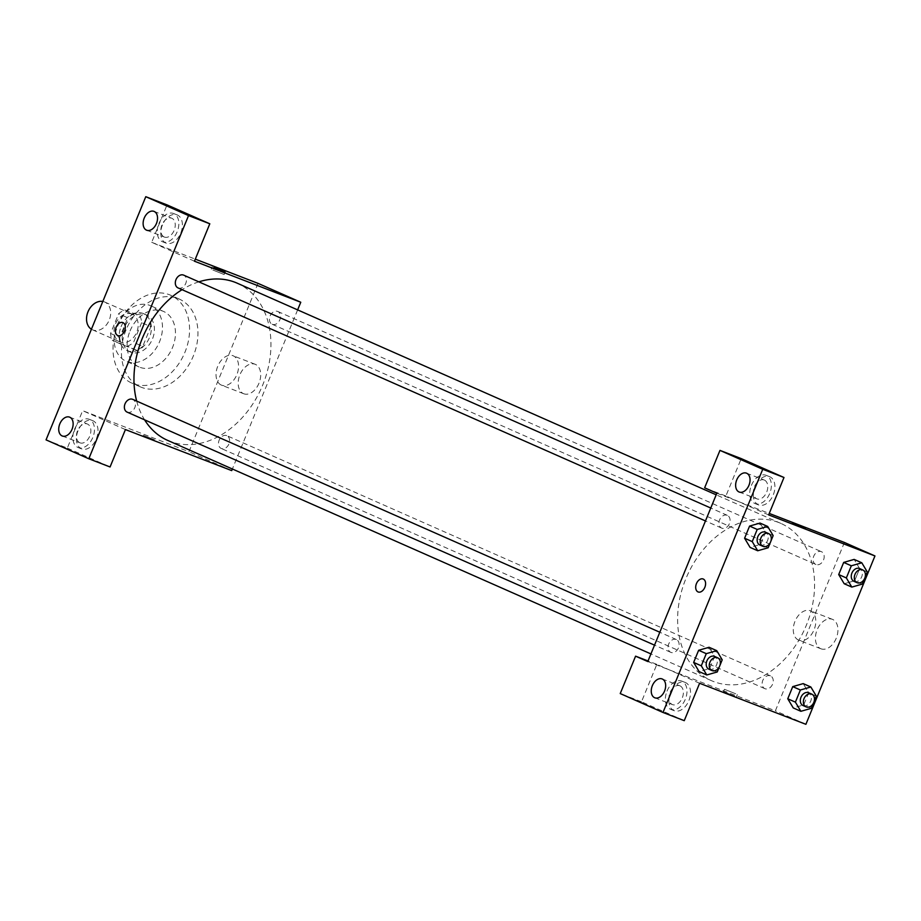 <?xml version="1.0" encoding="UTF-8"?>
<svg xmlns="http://www.w3.org/2000/svg" width="921" height="921" viewBox="0 0 921 921"><rect width="100%" height="100%" fill="white"/><g stroke="black" fill="none" stroke-linecap="round" stroke-linejoin="round"><path stroke-width="0.69" stroke-dasharray="4.61 3.45" d="M91.421 329.234A15.173 11.386 113.8 0 0 92.48 329.799A15.173 11.386 113.8 0 0 109.035 320.52A15.173 11.386 113.8 0 0 104.741 302.042A15.173 11.386 113.8 0 0 104.372 301.892A15.173 11.386 113.8 0 0 102.818 301.455M131.853 314.038A15.173 11.386 113.8 0 0 115.574 323.708A15.173 11.386 113.8 0 0 119.972 341.944A15.173 11.386 113.8 0 0 136.515 332.665A15.173 11.386 113.8 0 0 132.233 314.188A15.173 11.386 113.8 0 0 131.853 314.038M141.65 322.672L133.58 342.359A19.571 14.701 113.8 0 1 127.328 346.146L112.408 340.379A19.571 14.701 113.8 0 1 110.555 333.46L118.625 313.773A19.571 14.701 113.8 0 1 124.876 309.986L139.796 315.742A19.571 14.701 113.8 0 1 141.65 322.672L150.814 326.713L142.743 346.4L133.58 342.359M110.555 333.46L119.707 337.512L127.789 317.826L118.625 313.773M124.876 309.986L139.796 315.742M134.04 314.038A19.571 14.701 113.8 0 0 127.789 317.826M119.707 337.512A19.571 14.701 113.8 0 0 121.572 344.431L112.408 340.379M142.743 346.4A19.571 14.701 113.8 0 1 136.492 350.187L121.572 344.431M150.814 326.713A19.571 14.701 113.8 0 0 148.96 319.794M121.088 326.644A20.227 15.185 -66.2 0 1 143.434 313.612A20.227 15.185 -66.2 0 1 149.156 338.249A20.227 15.185 -66.2 0 1 127.086 350.613A20.227 15.185 -66.2 0 1 121.088 326.644M124.139 327.991A20.227 15.185 113.8 0 0 130.149 351.96A20.227 15.185 113.8 0 0 152.207 339.596A20.227 15.185 113.8 0 0 146.497 314.959A20.227 15.185 113.8 0 0 145.99 314.752A20.227 15.185 113.8 0 0 124.139 327.991M136.492 350.187L127.328 346.146M117.059 325.251A30.335 22.783 -66.2 0 1 150.584 305.714A30.335 22.783 -66.2 0 1 159.149 342.67A30.335 22.783 -66.2 0 1 126.062 361.205A30.335 22.783 -66.2 0 1 117.059 325.251M130.034 330.984A30.335 22.783 -66.2 0 1 163.558 311.448A30.335 22.783 -66.2 0 1 172.135 348.403A30.335 22.783 -66.2 0 1 139.036 366.949A30.335 22.783 -66.2 0 1 130.034 330.984M117.635 326.195A48.03 36.069 -66.2 0 1 170.707 295.261A48.03 36.069 -66.2 0 1 184.292 353.779A48.03 36.069 -66.2 0 1 131.887 383.136A48.03 36.069 -66.2 0 1 117.635 326.195M126.039 329.914A48.03 36.069 113.8 0 0 140.291 386.843A48.03 36.069 113.8 0 0 192.685 357.486A48.03 36.069 113.8 0 0 179.111 298.98A48.03 36.069 113.8 0 0 177.914 298.485A48.03 36.069 113.8 0 0 126.039 329.914M194.458 261.207L151.7 242.315L167.046 204.899M151.7 242.315L195.298 259.146M258.007 283.357L188.955 451.716L82.648 410.674L67.314 448.078L46.05 439.87M154.475 439.766L143.181 435.242L154.486 439.754M125.417 429.566L82.648 410.674M231.712 470.608L188.955 451.716M272.34 324.319A6.977 5.238 113.8 0 0 279.823 319.875A6.977 5.238 113.8 0 0 277.808 311.482A6.977 5.238 113.8 0 0 270.187 315.753A6.977 5.238 113.8 0 0 272.167 324.25A6.977 5.238 113.8 0 0 272.34 324.319M127.11 412.113A6.977 5.238 113.8 0 0 134.719 407.853A6.977 5.238 113.8 0 0 132.751 399.357M297.633 309.882L232.38 468.985M226.693 435.621A6.977 5.238 113.8 0 0 219.198 440.065A6.977 5.238 113.8 0 0 221.224 448.458A6.977 5.238 113.8 0 0 228.834 444.187A6.977 5.238 113.8 0 0 226.865 435.691A6.977 5.238 113.8 0 0 226.693 435.621M178.052 287.916A6.977 5.238 113.8 0 0 185.662 283.645A6.977 5.238 113.8 0 0 183.693 275.149M198.844 281.849A85.952 64.539 113.8 0 0 182.047 289.678M136.676 401.096A85.952 64.539 113.8 0 0 144.609 419.849M167.714 440.422A85.952 64.539 113.8 0 0 261.495 387.891A85.952 64.539 113.8 0 0 237.192 283.184M243.443 393.624A15.795 10.43 -68.9 0 0 243.754 393.751A15.795 10.43 -68.9 0 0 259.169 382.756A15.795 10.43 -68.9 0 0 255.129 364.267A15.795 10.43 -68.9 0 0 239.805 375.02A15.795 10.43 -68.9 0 0 243.443 393.624M162.43 224.954A15.173 10.016 -68.9 0 0 166.125 243.156A15.173 10.016 -68.9 0 0 180.93 232.61A15.173 10.016 -68.9 0 0 177.051 214.858A15.173 10.016 -68.9 0 0 162.43 224.954M67.314 448.078L110.071 466.97M78.032 430.729A15.173 10.016 -68.9 0 0 81.739 448.918A15.173 10.016 -68.9 0 0 96.532 438.373A15.173 10.016 -68.9 0 0 92.664 420.621A15.173 10.016 -68.9 0 0 78.032 430.729M158.884 223.596A15.173 10.016 111.1 0 1 173.505 213.488A15.173 10.016 111.1 0 1 177.385 231.24A15.173 10.016 111.1 0 1 162.58 241.786A15.173 10.016 111.1 0 1 158.884 223.596M164.214 236.996A10.108 6.677 -68.9 0 0 164.399 237.077A10.108 6.677 -68.9 0 0 174.219 230.192A10.108 6.677 -68.9 0 0 171.882 218.289A10.108 6.677 -68.9 0 0 171.686 218.208A10.108 6.677 -68.9 0 0 161.877 225.092A10.108 6.677 -68.9 0 0 164.214 236.996M74.497 429.359A15.173 10.016 111.1 0 1 89.118 419.251A15.173 10.016 111.1 0 1 92.998 437.015A15.173 10.016 111.1 0 1 78.193 447.548A15.173 10.016 111.1 0 1 74.497 429.359M79.816 442.759A10.108 6.677 -68.9 0 0 80.012 442.84A10.108 6.677 -68.9 0 0 89.821 435.955A10.108 6.677 -68.9 0 0 87.495 424.051A10.108 6.677 -68.9 0 0 87.299 423.971A10.108 6.677 -68.9 0 0 77.491 430.855A10.108 6.677 -68.9 0 0 79.816 442.759M221.305 385.07A15.795 10.43 111.1 0 1 217.667 366.466A15.795 10.43 111.1 0 1 232.99 355.713A15.795 10.43 111.1 0 1 237.031 374.214A15.795 10.43 111.1 0 1 221.604 385.197A15.795 10.43 111.1 0 1 221.305 385.07M117.842 335.566L117.853 335.566A6.954 4.593 -68.9 0 0 124.588 330.835A6.954 4.593 -68.9 0 0 122.988 322.649A6.954 4.593 -68.9 0 0 122.861 322.592L122.861 322.592M212.82 270.003L224.125 274.527L212.82 270.003M778.706 522.506A85.952 64.539 113.8 0 0 686.456 577.329A85.952 64.539 113.8 0 0 711.369 680.631A85.952 64.539 113.8 0 0 805.138 628.087A85.952 64.539 113.8 0 0 780.835 523.393A85.952 64.539 113.8 0 0 778.706 522.506M815.983 564.527A6.977 5.238 -66.2 0 1 815.81 564.458A6.977 5.238 -66.2 0 1 813.842 555.95A6.977 5.238 -66.2 0 1 821.451 551.691A6.977 5.238 -66.2 0 1 823.478 560.072A6.977 5.238 -66.2 0 1 815.983 564.527M676.221 639.485A6.977 5.238 113.8 0 0 668.738 643.94A6.977 5.238 113.8 0 0 670.753 652.321A6.977 5.238 113.8 0 0 678.374 648.062A6.977 5.238 113.8 0 0 676.394 639.565A6.977 5.238 113.8 0 0 676.221 639.485M727.164 515.288A6.977 5.238 113.8 0 0 719.681 519.732A6.977 5.238 113.8 0 0 721.696 528.113A6.977 5.238 113.8 0 0 729.305 523.853A6.977 5.238 113.8 0 0 727.337 515.357A6.977 5.238 113.8 0 0 727.164 515.288M770.336 675.83A6.977 5.238 113.8 0 0 762.853 680.274A6.977 5.238 113.8 0 0 764.867 688.666A6.977 5.238 113.8 0 0 772.477 684.395A6.977 5.238 113.8 0 0 770.509 675.899A6.977 5.238 113.8 0 0 770.336 675.83M716.849 493.207L769.254 513.434M844.407 542.457L775.367 710.816L647.797 661.554M698.141 591.961L698.153 591.961A6.954 4.593 -68.9 0 0 704.887 587.23A6.954 4.593 -68.9 0 0 703.287 579.044A6.954 4.593 -68.9 0 0 703.16 578.998L703.149 578.998M680.009 685.846A10.108 6.677 -68.9 0 0 679.813 685.765A10.108 6.677 -68.9 0 0 670.004 692.65A10.108 6.677 -68.9 0 0 672.33 704.553A10.108 6.677 -68.9 0 0 672.526 704.634A10.108 6.677 -68.9 0 0 682.334 697.75A10.108 6.677 -68.9 0 0 680.009 685.846M667.011 691.153A15.173 10.016 111.1 0 1 681.632 681.056A15.173 10.016 111.1 0 1 685.512 698.809A15.173 10.016 111.1 0 1 670.707 709.354A15.173 10.016 111.1 0 1 667.011 691.153M670.546 692.523A15.173 10.016 -68.9 0 0 674.253 710.724A15.173 10.016 -68.9 0 0 689.058 700.179A15.173 10.016 -68.9 0 0 685.178 682.415A15.173 10.016 -68.9 0 0 670.546 692.523M764.395 480.083A10.108 6.677 -68.9 0 0 764.2 480.002A10.108 6.677 -68.9 0 0 754.334 487.036A10.108 6.677 -68.9 0 0 756.924 498.871A10.108 6.677 -68.9 0 0 766.733 491.987A10.108 6.677 -68.9 0 0 764.395 480.083M751.398 485.39A15.173 10.016 111.1 0 1 766.019 475.282A15.173 10.016 111.1 0 1 769.898 493.046A15.173 10.016 111.1 0 1 755.093 503.591A15.173 10.016 111.1 0 1 751.398 485.39M754.944 486.76A15.173 10.016 -68.9 0 0 758.639 504.95A15.173 10.016 -68.9 0 0 773.444 494.416A15.173 10.016 -68.9 0 0 769.565 476.652A15.173 10.016 -68.9 0 0 754.944 486.76M768.644 514.908L725.886 496.016L741.232 458.6M725.886 496.016L704.634 487.808M699.603 683.267L656.846 664.375L641.5 701.779L684.257 720.671M641.5 701.779L620.236 693.571M656.846 664.375L648.039 660.967M708.94 669.199A6.977 5.238 113.8 0 0 716.55 664.927A6.977 5.238 113.8 0 0 714.569 656.431L709.101 647.29L714.569 656.454L709.596 668.588L699.154 671.593L693.663 662.418M803.043 705.532A6.977 5.238 113.8 0 0 810.664 701.261A6.977 5.238 113.8 0 0 808.684 692.765L803.216 683.624L808.684 692.788L803.711 704.933L793.246 707.927L787.777 698.763M816.328 696.149L808.696 692.776L803.711 704.933L793.269 707.938M853.986 581.324A6.977 5.238 113.8 0 0 861.596 577.064A6.977 5.238 113.8 0 0 859.627 568.556L854.653 580.725L844.212 583.73L838.72 574.554M867.271 571.941L859.638 568.568L854.158 559.415L859.627 568.579M759.871 544.99A6.977 5.238 113.8 0 0 767.492 540.719A6.977 5.238 113.8 0 0 765.512 532.223L760.044 523.082L765.512 532.246L760.539 544.38L750.097 547.385L744.605 538.221M820.692 648.672A15.795 10.43 -68.9 0 0 820.991 648.798A15.795 10.43 -68.9 0 0 836.406 637.816A15.795 10.43 -68.9 0 0 832.377 619.315A15.795 10.43 -68.9 0 0 817.042 630.068A15.795 10.43 -68.9 0 0 820.692 648.672M805.898 724.309L775.367 710.816M798.553 640.118A15.795 10.43 111.1 0 1 794.904 621.525A15.795 10.43 111.1 0 1 810.238 610.773A15.795 10.43 111.1 0 1 814.268 629.262A15.795 10.43 111.1 0 1 798.852 640.245A15.795 10.43 111.1 0 1 798.553 640.118M792.521 523.289L805.38 528.562M734.774 696.161L723.469 691.648L734.774 696.161M735.741 693.801L724.436 689.288L735.741 693.801M865.026 577.432L864.416 578.906M859.638 568.568L854.653 580.725L844.189 583.718M862.286 584.098L854.653 580.725M814.083 701.641L813.473 703.103M811.343 708.307L803.711 704.933M770.912 541.099L770.301 542.561M773.156 535.608L765.524 532.234L760.539 544.38L750.074 547.385M768.172 547.753L760.539 544.38M719.969 665.307L719.37 666.769M722.214 659.816L714.581 656.443L709.596 668.588L699.131 671.593M717.24 671.962L709.596 668.588M92.48 329.799L119.972 341.944M104.741 302.042L132.233 314.188M146.497 314.959L143.434 313.612M130.149 351.96L127.086 350.613M163.558 311.448L150.584 305.714M139.036 366.949L126.062 361.205M179.111 298.98L170.707 295.261M140.291 386.843L131.887 383.136M177.051 214.858L173.505 213.488M166.125 243.156L162.58 241.786M146.692 230.227L164.399 237.077M153.968 211.37L171.686 218.208M92.664 420.621L89.118 419.251M81.739 448.918L78.193 447.548M62.294 436.001L80.012 442.84M69.582 417.132L87.299 423.971M255.129 364.267L232.99 355.713M243.754 393.751L221.604 385.197M212.221 266.894L211.254 269.243M225.092 272.167L224.125 274.527M780.835 523.393L716.181 494.819M711.369 680.631L650.928 653.922M272.167 324.25L815.81 564.458M277.808 311.482L821.451 551.691M676.394 639.565L659.827 632.243M670.753 652.321L654.532 645.149M727.337 515.357L710.77 508.035M721.696 528.113L705.474 520.952M770.509 675.899L226.865 435.691M764.867 688.666L221.224 448.458M654.808 697.796L672.526 704.634M662.095 678.927L679.813 685.765M685.178 682.415L681.632 681.056M674.253 710.724L670.707 709.354M739.206 492.033L756.924 498.871M746.482 473.164L764.2 480.002M769.565 476.652L766.019 475.282M758.639 504.95L755.093 503.591M832.377 619.315L810.238 610.773M820.991 648.798L798.852 640.245M736.34 696.921L737.307 694.561M723.469 691.648L724.436 689.288"/><path stroke-width="1.38" d="M102.818 301.455A15.173 11.386 113.8 0 0 87.979 311.816A15.173 11.386 113.8 0 0 91.421 329.234M209.804 223.791L167.046 204.899L145.783 196.691L46.05 439.87L88.807 458.762L188.54 215.583L209.804 223.791L194.458 261.207L300.764 302.249L297.633 309.882M195.298 259.146L258.007 283.357L300.764 302.249M232.38 468.985L231.712 470.608L125.417 429.566L110.071 466.97L88.807 458.762M659.827 632.243L132.751 399.357A6.977 5.238 113.8 0 0 132.578 399.288A6.977 5.238 113.8 0 0 125.083 403.732A6.977 5.238 113.8 0 0 127.11 412.113L654.532 645.149M710.77 508.035L183.693 275.149A6.977 5.238 113.8 0 0 183.521 275.08A6.977 5.238 113.8 0 0 176.026 279.524A6.977 5.238 113.8 0 0 178.052 287.916L705.474 520.952M716.181 494.819L237.192 283.184A85.952 64.539 113.8 0 0 235.062 282.298A85.952 64.539 113.8 0 0 198.844 281.849M182.047 289.678A85.952 64.539 113.8 0 0 136.676 401.096M144.609 419.849A85.952 64.539 113.8 0 0 167.714 440.422L650.928 653.922M213.787 267.643L225.092 272.167L213.787 267.643M145.783 196.691L188.54 215.583M154.164 211.45A10.108 6.677 111.1 0 1 156.501 223.354A10.108 6.677 111.1 0 1 146.692 230.227A10.108 6.677 111.1 0 1 144.102 218.392A10.108 6.677 111.1 0 1 153.968 211.37A10.108 6.677 111.1 0 1 154.164 211.45M69.777 417.213A10.108 6.677 111.1 0 1 72.103 429.117A10.108 6.677 111.1 0 1 62.294 436.001A10.108 6.677 111.1 0 1 59.715 424.155A10.108 6.677 111.1 0 1 69.582 417.132A10.108 6.677 111.1 0 1 69.777 417.213M122.988 322.649A6.954 4.593 111.1 0 1 124.588 330.835A6.954 4.593 111.1 0 1 117.842 335.566A6.954 4.593 111.1 0 1 116.069 327.427A6.954 4.593 111.1 0 1 122.85 322.592A6.954 4.593 111.1 0 1 122.988 322.649M122.861 322.592A6.954 4.593 -68.9 0 0 116.069 327.427A6.954 4.593 -68.9 0 0 117.853 335.566M716.849 493.207L647.797 661.554L635.582 656.166L620.236 693.571L662.993 712.463L762.738 469.284L719.969 450.392L704.634 487.808L716.849 493.207M769.254 513.434L844.407 542.457L874.95 555.95L805.898 724.309L699.603 683.267L684.257 720.671L662.993 712.463M703.287 579.044A6.954 4.593 111.1 0 1 704.887 587.23A6.954 4.593 111.1 0 1 698.141 591.961A6.954 4.593 111.1 0 1 696.368 583.822A6.954 4.593 111.1 0 1 703.149 578.998A6.954 4.593 111.1 0 1 703.287 579.044M662.291 679.007A10.108 6.677 111.1 0 1 664.617 690.911A10.108 6.677 111.1 0 1 654.808 697.796A10.108 6.677 111.1 0 1 652.229 685.961A10.108 6.677 111.1 0 1 662.095 678.927A10.108 6.677 111.1 0 1 662.291 679.007M746.678 473.244A10.108 6.677 111.1 0 1 749.015 485.148A10.108 6.677 111.1 0 1 739.206 492.033A10.108 6.677 111.1 0 1 736.616 480.198A10.108 6.677 111.1 0 1 746.482 473.164A10.108 6.677 111.1 0 1 746.678 473.244M703.16 578.998A6.954 4.593 -68.9 0 0 696.368 583.822A6.954 4.593 -68.9 0 0 698.153 591.961M719.969 450.392L741.232 458.6L783.99 477.492L768.644 514.908L874.95 555.95M783.99 477.492L762.738 469.284M648.039 660.967L635.582 656.166M719.37 666.769L717.24 671.962L706.775 674.966L699.131 671.605L693.651 662.429L698.636 650.284L709.101 647.267L698.636 650.284L693.651 662.429L701.295 665.814L706.269 653.657L716.734 650.663L722.214 659.816L719.969 665.307M795.399 702.147L787.766 698.774L792.751 686.617L803.216 683.612L792.751 686.617L787.766 698.774L793.246 707.927L800.879 711.3L795.399 702.147L800.384 689.99L810.848 686.997L816.328 696.149L814.083 701.641M846.341 577.939L838.709 574.566L843.694 562.42L854.158 559.404L843.694 562.42L838.709 574.566L844.189 583.73L851.821 587.091L846.341 577.939L851.326 565.793L861.791 562.789L867.271 571.941L865.026 577.432M770.301 542.561L768.172 547.753L757.718 550.758L750.074 547.396M757.718 550.758L752.227 541.606L744.594 538.232L749.579 526.075L760.044 523.07L749.579 526.075L744.594 538.232L750.074 547.385M794.075 524.049L805.38 528.562L794.075 524.049M805.38 528.573L792.521 523.289M864.416 578.906L862.286 584.098L851.821 587.091M862.678 569.903L859.627 568.556A6.977 5.238 113.8 0 0 859.454 568.487A6.977 5.238 113.8 0 0 851.971 572.943A6.977 5.238 113.8 0 0 853.986 581.324L857.048 582.671A6.977 5.238 113.8 0 0 864.658 578.411A6.977 5.238 113.8 0 0 862.678 569.903A6.977 5.238 113.8 0 0 862.505 569.834A6.977 5.238 113.8 0 0 855.022 574.29A6.977 5.238 113.8 0 0 857.048 582.671M851.326 565.793L843.694 562.42M861.791 562.789L854.158 559.415M813.473 703.103L811.343 708.307L800.879 711.3M811.746 694.112L808.684 692.765A6.977 5.238 113.8 0 0 808.511 692.696A6.977 5.238 113.8 0 0 801.028 697.151A6.977 5.238 113.8 0 0 803.043 705.532L806.105 706.879A6.977 5.238 113.8 0 0 813.715 702.619A6.977 5.238 113.8 0 0 811.746 694.112A6.977 5.238 113.8 0 0 811.562 694.043A6.977 5.238 113.8 0 0 804.079 698.498A6.977 5.238 113.8 0 0 806.105 706.879M800.384 689.99L792.751 686.617M810.848 686.997L803.216 683.624M752.227 541.606L757.212 529.448L767.677 526.455L773.156 535.608L770.912 541.099M768.575 533.57L765.512 532.223A6.977 5.238 113.8 0 0 765.339 532.154A6.977 5.238 113.8 0 0 757.856 536.598A6.977 5.238 113.8 0 0 759.871 544.99L762.933 546.337A6.977 5.238 113.8 0 0 770.543 542.066A6.977 5.238 113.8 0 0 768.575 533.57A6.977 5.238 113.8 0 0 768.402 533.501A6.977 5.238 113.8 0 0 760.907 537.956A6.977 5.238 113.8 0 0 762.933 546.337M757.212 529.448L749.579 526.075M767.677 526.455L760.044 523.082M706.775 674.966L701.295 665.814M717.632 657.778L714.569 656.431A6.977 5.238 113.8 0 0 714.397 656.362A6.977 5.238 113.8 0 0 706.914 660.806A6.977 5.238 113.8 0 0 708.94 669.199L711.991 670.546A6.977 5.238 113.8 0 0 719.6 666.274A6.977 5.238 113.8 0 0 717.632 657.778A6.977 5.238 113.8 0 0 717.459 657.709A6.977 5.238 113.8 0 0 709.964 662.153A6.977 5.238 113.8 0 0 711.991 670.546M706.269 653.657L698.636 650.284M716.734 650.663L709.101 647.29"/></g></svg>
